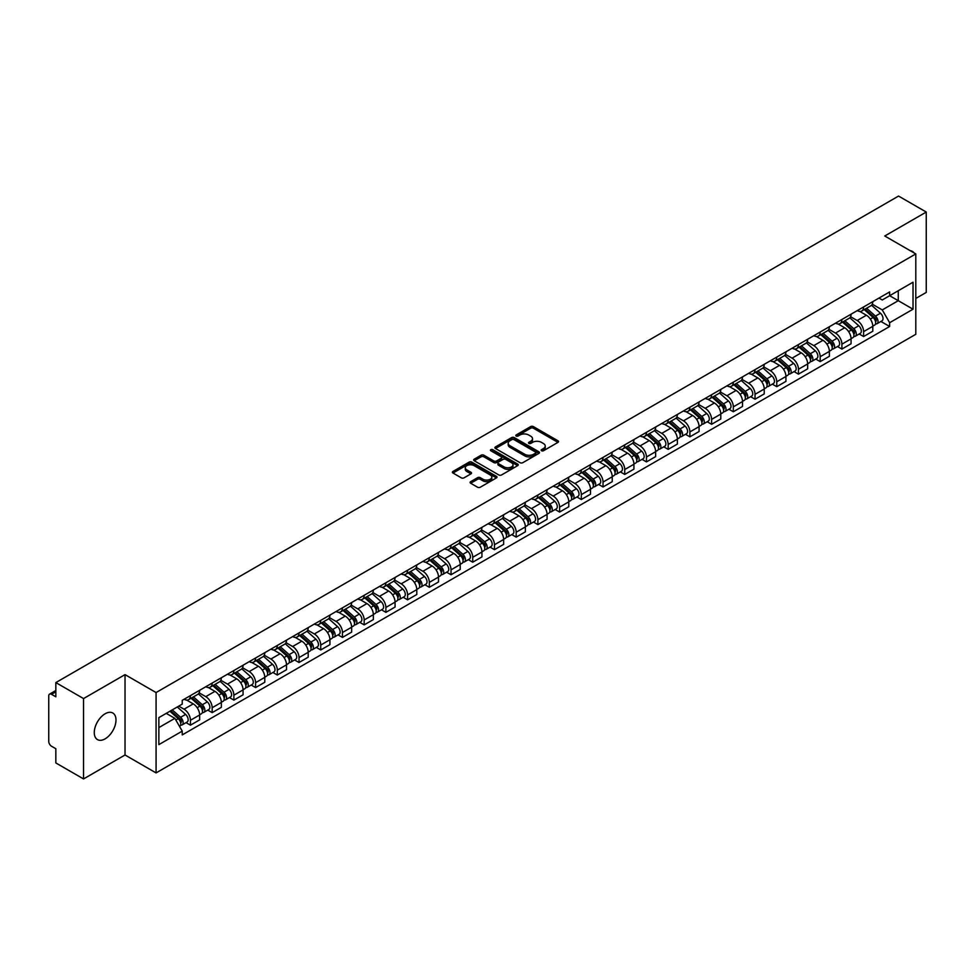 <?xml version="1.0" encoding="UTF-8"?>
<svg xmlns="http://www.w3.org/2000/svg" width="975" height="975" viewBox="0 0 975 975"><rect width="100%" height="100%" fill="white"/><g stroke="black" fill="none" stroke-linecap="round" stroke-linejoin="round"><path stroke-width="1.46" d="M541.552 450.755A1.353 0.78 0 0 0 543.465 450.755L557.98 442.37A1.938 1.121 0 0 0 558.541 441.59A1.938 1.121 0 0 0 557.98 440.798L533.386 426.599A1.938 1.121 0 0 0 530.656 426.599L516.128 434.984A1.353 0.78 0 0 0 518.042 436.081L519.931 434.996A6.179 3.571 0 0 1 528.669 434.996L530.717 436.178A6.179 3.571 0 0 1 532.533 438.701A6.179 3.571 0 0 1 530.717 441.236L528.84 442.321A1.353 0.78 0 0 0 530.753 443.418L532.63 442.333A6.179 3.571 0 0 1 541.381 442.333L543.428 443.515A6.179 3.571 0 0 1 545.232 446.038A6.179 3.571 0 0 1 543.428 448.561L541.552 449.646A1.353 0.78 0 0 0 541.552 450.755L541.552 449.646M105.129 738.843A15.356 8.86 120 0 0 115.16 725.315A15.356 8.86 120 0 0 112.808 713.005A15.356 8.86 120 0 0 105.129 713.773A15.356 8.86 120 0 0 95.099 727.301A15.356 8.86 120 0 0 97.451 739.598A15.356 8.86 120 0 0 105.129 738.843M913.989 252.866A15.356 8.86 120 0 0 912.356 251.392A15.356 8.86 120 0 0 910.26 250.709M470.669 481.662A1.938 1.121 0 0 0 470.108 482.442A1.938 1.121 0 0 0 470.669 483.234L477.567 487.22A1.938 1.121 0 0 0 480.297 487.22L496.421 477.908A1.938 1.121 0 0 0 496.994 477.128A1.938 1.121 0 0 0 496.421 476.336L471.827 462.138A1.938 1.121 0 0 0 469.097 462.138L452.973 471.449A1.938 1.121 0 0 0 452.412 472.229A1.938 1.121 0 0 0 452.973 473.021L461.309 477.835A1.938 1.121 0 0 0 464.039 477.835L470.949 473.85A1.938 1.121 0 0 0 471.51 473.058A1.938 1.121 0 0 0 470.949 472.266L466.806 469.889A5.168 2.986 0 0 1 465.294 467.781A5.168 2.986 0 0 1 468.487 465.014A5.168 2.986 0 0 1 474.118 465.66L490.315 475.008A5.168 2.986 0 0 1 491.827 477.128A5.168 2.986 0 0 1 488.633 479.883A5.168 2.986 0 0 1 483.003 479.237L480.297 477.677A1.938 1.121 0 0 0 477.567 477.677L470.669 481.662L470.669 483.234L477.567 479.286L477.567 477.677M156.073 692.555L125.032 674.627L83.545 698.575L55.843 682.585L898.548 196.06L926.25 212.05L884.764 235.999L915.805 253.914L156.073 692.555L156.073 772.919L915.805 334.291L915.805 253.914M520.065 462.686A1.938 1.121 0 0 0 522.795 462.686L538.919 453.375A1.938 1.121 0 0 0 539.48 452.595A1.938 1.121 0 0 0 538.919 451.803L514.325 437.604A1.938 1.121 0 0 0 511.595 437.604L495.471 446.916A1.938 1.121 0 0 0 494.898 447.696A1.938 1.121 0 0 0 495.471 448.488L520.065 462.686M491.29 451.047A1.353 0.78 0 0 1 492.668 451.242L492.668 449.633L517.676 464.063A1.938 1.121 0 0 1 518.237 464.856A1.938 1.121 0 0 1 517.676 465.648L501.552 474.959A1.938 1.121 0 0 1 498.822 474.959L474.228 460.748L474.228 459.176A1.938 1.121 0 0 0 473.655 459.968A1.938 1.121 0 0 0 474.228 460.748M474.228 459.176L481.126 455.191A1.938 1.121 0 0 1 483.856 455.191L493.825 460.956A1.938 1.121 0 0 0 496.567 460.956L501.138 458.311A1.938 1.121 0 0 0 501.711 457.519A1.938 1.121 0 0 0 501.138 456.727L490.754 450.73A1.353 0.78 0 0 1 492.668 449.633M83.545 698.575L83.545 778.94L55.843 762.95L55.843 748.727L51.529 746.241A3.937 2.279 -120 0 1 48.75 741.414L48.75 695.931A3.937 2.279 -120 0 1 49.567 694.127L55.843 690.495M915.805 298.447L926.25 292.415L926.25 212.05M83.545 778.94L125.032 754.991L156.073 772.919M55.843 682.585L55.843 696.808L51.529 694.322A3.937 2.279 -120 0 0 49.567 694.127M863.606 306.954A9.055 5.228 60 0 1 861.742 311.025L870.919 305.723A9.055 5.228 -120 0 0 872.796 301.653M850.578 316.717L857.208 320.543A9.055 5.228 60 0 1 863.606 331.634L872.796 326.332A9.055 5.228 -120 0 0 866.397 315.242L859.816 311.439M872.796 326.332L872.796 331.232L863.606 336.533L859.207 333.986M861.742 311.025A9.055 5.228 60 0 1 857.281 310.611M863.606 331.634L863.606 336.533M841.9 319.495A9.055 5.228 60 0 1 840.023 323.566L849.213 318.252A9.055 5.228 -120 0 0 851.078 314.194M837.488 346.527L841.9 349.074L851.078 343.773L851.078 338.861A9.055 5.228 -120 0 0 844.679 327.771L838.11 323.98M840.023 323.566A9.055 5.228 60 0 1 835.563 323.152M828.86 329.245L835.49 333.084A9.055 5.228 60 0 1 841.9 344.175L841.9 349.074M820.182 332.036A9.055 5.228 60 0 1 818.305 336.095L827.495 330.793A9.055 5.228 -120 0 0 829.372 326.735M815.783 359.068L820.182 361.603L829.372 356.302L829.372 351.402A9.055 5.228 -120 0 0 822.961 340.312L816.392 336.521M818.305 336.095A9.055 5.228 60 0 1 813.845 335.692M807.142 341.786L813.784 345.613A9.055 5.228 60 0 1 820.182 356.704L820.182 361.603M798.464 344.565A9.055 5.228 60 0 1 796.587 348.636L805.777 343.334A9.055 5.228 -120 0 0 807.653 339.263M794.064 371.597L798.464 374.144L807.653 368.842L807.653 363.943A9.055 5.228 -120 0 0 801.255 352.852L794.674 349.05M796.587 348.636A9.055 5.228 60 0 1 792.139 348.221M785.423 354.327L792.066 358.154A9.055 5.228 60 0 1 798.464 369.245L798.464 374.144M776.746 357.106A9.055 5.228 60 0 1 774.881 361.177L784.058 355.863A9.055 5.228 -120 0 0 785.935 351.804M772.346 384.138L776.758 386.685L785.935 381.383L785.935 376.472A9.055 5.228 -120 0 0 779.537 365.381L772.956 361.591M774.881 361.177A9.055 5.228 60 0 1 770.421 360.762M763.717 366.856L770.348 370.695A9.055 5.228 60 0 1 776.758 381.786L776.758 386.685M755.04 369.647A9.055 5.228 60 0 1 753.163 373.705L762.352 368.404A9.055 5.228 -120 0 0 764.229 364.345M750.628 396.679L755.04 399.214L764.229 393.912L764.229 389.013A9.055 5.228 -120 0 0 757.819 377.922L751.25 374.132M753.163 373.705A9.055 5.228 60 0 1 748.703 373.303M741.999 379.397L748.629 383.224A9.055 5.228 60 0 1 755.04 394.314L755.04 399.214M733.322 382.188A9.055 5.228 60 0 1 731.445 386.246L740.634 380.945A9.055 5.228 -120 0 0 742.511 376.874M728.922 409.207L733.322 411.755L742.511 406.453L742.511 401.554A9.055 5.228 -120 0 0 736.101 390.463L729.532 386.661M731.445 386.246A9.055 5.228 60 0 1 726.984 385.844M720.281 391.938L726.923 395.765A9.055 5.228 60 0 1 733.322 406.855L733.322 411.755M711.604 394.717A9.055 5.228 60 0 1 709.727 398.787L718.916 393.486A9.055 5.228 -120 0 0 720.793 389.415M707.204 421.748L711.604 424.296L720.793 418.994L720.793 414.082A9.055 5.228 -120 0 0 714.395 402.992L707.813 399.202M709.727 398.787A9.055 5.228 60 0 1 705.278 398.373M698.575 404.467L705.205 408.306A9.055 5.228 60 0 1 711.604 419.396L711.604 424.296M689.898 407.258A9.055 5.228 60 0 1 688.021 411.316L697.21 406.014A9.055 5.228 -120 0 0 699.075 401.956M685.486 434.289L689.898 436.824L699.075 431.523L699.075 426.623A9.055 5.228 -120 0 0 692.677 415.533L686.095 411.742M688.021 411.316A9.055 5.228 60 0 1 683.56 410.914M676.857 417.008L683.487 420.834A9.055 5.228 60 0 1 689.898 431.925L689.898 436.824M668.18 419.798A9.055 5.228 60 0 1 666.303 423.857L675.492 418.555A9.055 5.228 -120 0 0 677.369 414.485M663.768 446.818L668.18 449.365L677.369 444.064L677.369 439.164A9.055 5.228 -120 0 0 670.958 428.074L664.389 424.271M666.303 423.857A9.055 5.228 60 0 1 661.842 423.455M655.139 429.548L661.769 433.375A9.055 5.228 60 0 1 668.18 444.466L668.18 449.365M646.462 432.327A9.055 5.228 60 0 1 644.585 436.398L653.774 431.096A9.055 5.228 -120 0 0 655.651 427.026M642.062 459.359L646.462 461.906L655.651 456.605L655.651 451.693A9.055 5.228 -120 0 0 649.253 440.602L642.671 436.812M644.585 436.398A9.055 5.228 60 0 1 640.124 435.983M633.421 442.077L640.063 445.916A9.055 5.228 60 0 1 646.462 457.007L646.462 461.906M624.743 444.868A9.055 5.228 60 0 1 622.879 448.927L632.056 443.625A9.055 5.228 -120 0 0 633.933 439.567M620.344 471.9L624.743 474.435L633.933 469.133L633.933 464.234A9.055 5.228 -120 0 0 627.534 453.143L620.953 449.353M622.879 448.927A9.055 5.228 60 0 1 618.418 448.524M611.715 454.618L618.345 458.445A9.055 5.228 60 0 1 624.743 469.536L624.743 474.435M603.038 457.409A9.055 5.228 60 0 1 601.161 461.467L610.35 456.166A9.055 5.228 -120 0 0 612.215 452.095M598.626 484.429L603.038 486.976L612.227 481.674L612.227 476.775A9.055 5.228 -120 0 0 605.816 465.684L599.247 461.882M601.161 461.467A9.055 5.228 60 0 1 596.7 461.065M589.997 467.159L596.627 470.986A9.055 5.228 60 0 1 603.038 482.077L603.038 486.976M581.319 469.938A9.055 5.228 60 0 1 579.442 474.008L588.632 468.707A9.055 5.228 -120 0 0 590.509 464.636M576.92 496.97L581.319 499.517L590.509 494.215L590.509 489.304A9.055 5.228 -120 0 0 584.098 478.213L577.529 474.423M579.442 474.008A9.055 5.228 60 0 1 574.982 473.594M568.279 479.688L574.921 483.527A9.055 5.228 60 0 1 581.319 494.617L581.319 499.517M559.601 482.479A9.055 5.228 60 0 1 557.724 486.537L566.914 481.236A9.055 5.228 -120 0 0 568.791 477.177M555.202 509.511L559.601 512.046L568.791 506.744L568.791 501.845A9.055 5.228 -120 0 0 562.392 490.754L555.811 486.964M557.724 486.537A9.055 5.228 60 0 1 553.276 486.135M546.561 492.229L553.203 496.056A9.055 5.228 60 0 1 559.601 507.146L559.601 512.046M537.883 495.02A9.055 5.228 60 0 1 536.018 499.078L545.196 493.777A9.055 5.228 -120 0 0 547.072 489.706M533.483 522.052L537.895 524.587L547.072 519.285L547.072 514.386A9.055 5.228 -120 0 0 540.674 503.295L534.093 499.492M536.018 499.078A9.055 5.228 60 0 1 531.558 498.676M524.855 504.77L531.485 508.597A9.055 5.228 60 0 1 537.895 519.687L537.895 524.587M516.177 507.548A9.055 5.228 60 0 1 514.3 511.619L523.49 506.317A9.055 5.228 -120 0 0 525.367 502.247M511.765 534.58L516.177 537.128L525.367 531.826L525.367 526.914A9.055 5.228 -120 0 0 518.956 515.824L512.387 512.033M514.3 511.619A9.055 5.228 60 0 1 509.84 511.205M503.137 517.298L509.767 521.138A9.055 5.228 60 0 1 516.177 532.228L516.177 537.128M494.459 520.089A9.055 5.228 60 0 1 492.582 524.148L501.772 518.846A9.055 5.228 -120 0 0 503.648 514.788M490.059 547.121L494.459 549.668L503.648 544.355L503.648 539.455A9.055 5.228 -120 0 0 497.238 528.365L490.669 524.574M492.582 524.148A9.055 5.228 60 0 1 488.122 523.746M481.418 529.839L488.061 533.666A9.055 5.228 60 0 1 494.459 544.757L494.459 549.668M472.741 532.63A9.055 5.228 60 0 1 470.864 536.689L480.053 531.387A9.055 5.228 -120 0 0 481.93 527.317M468.341 559.662L472.741 562.197L481.93 556.896L481.93 551.996A9.055 5.228 -120 0 0 475.532 540.906L468.951 537.103M470.864 536.689A9.055 5.228 60 0 1 466.416 536.287M459.712 542.38L466.342 546.207A9.055 5.228 60 0 1 472.741 557.298L472.741 562.197M451.035 545.159A9.055 5.228 60 0 1 449.158 549.23L458.347 543.928A9.055 5.228 -120 0 0 460.212 539.857M446.623 572.191L451.035 574.738L460.212 569.437L460.212 564.525A9.055 5.228 -120 0 0 453.814 553.434L447.232 549.644M449.158 549.23A9.055 5.228 60 0 1 444.697 548.815M437.994 554.909L444.624 558.748A9.055 5.228 60 0 1 451.035 569.839L451.035 574.738M429.317 557.7A9.055 5.228 60 0 1 427.44 561.758L436.629 556.457A9.055 5.228 -120 0 0 438.506 552.398M424.905 584.732L429.317 587.279L438.506 581.965L438.506 577.066A9.055 5.228 -120 0 0 432.096 565.975L425.527 562.185M427.44 561.758A9.055 5.228 60 0 1 422.979 561.356M416.276 567.45L422.918 571.277A9.055 5.228 60 0 1 429.317 582.367L429.317 587.279M407.599 570.241A9.055 5.228 60 0 1 405.722 574.299L414.911 568.998A9.055 5.228 -120 0 0 416.788 564.927M403.199 597.273L407.599 599.808L416.788 594.506L416.788 589.607A9.055 5.228 -120 0 0 410.39 578.516L403.808 574.714M405.722 574.299A9.055 5.228 60 0 1 401.273 573.897M394.558 579.991L401.2 583.818A9.055 5.228 60 0 1 407.599 594.908L407.599 599.808M385.881 582.77A9.055 5.228 60 0 1 384.016 586.84L393.193 581.539A9.055 5.228 -120 0 0 395.07 577.468M381.481 609.802L385.881 612.349L395.07 607.047L395.07 602.136A9.055 5.228 -120 0 0 388.672 591.045L382.09 587.255M384.016 586.84A9.055 5.228 60 0 1 379.555 586.426M372.852 592.52L379.482 596.359A9.055 5.228 60 0 1 385.881 607.449L385.881 612.349M364.175 595.311A9.055 5.228 60 0 1 362.298 599.369L371.487 594.067A9.055 5.228 -120 0 0 373.352 590.009M359.763 622.342L364.175 624.89L373.364 619.576L373.364 614.677A9.055 5.228 -120 0 0 366.953 603.586L360.384 599.796M362.298 599.369A9.055 5.228 60 0 1 357.837 598.967M351.134 605.061L357.764 608.888A9.055 5.228 60 0 1 364.175 619.978L364.175 624.89M342.457 607.852A9.055 5.228 60 0 1 340.58 611.91L349.769 606.608A9.055 5.228 -120 0 0 351.646 602.538M338.057 634.883L342.457 637.418L351.646 632.117L351.646 627.217A9.055 5.228 -120 0 0 345.235 616.127L338.666 612.324M340.58 611.91A9.055 5.228 60 0 1 336.119 611.508M329.416 617.602L336.058 621.428A9.055 5.228 60 0 1 342.457 632.519L342.457 637.418M320.738 620.38A9.055 5.228 60 0 1 318.862 624.451L328.051 619.149A9.055 5.228 -120 0 0 329.928 615.079M316.339 647.412L320.738 649.959L329.928 644.658L329.928 639.746A9.055 5.228 -120 0 0 323.529 628.656L316.948 624.865M318.862 624.451A9.055 5.228 60 0 1 314.413 624.037M307.698 630.13L314.34 633.969A9.055 5.228 60 0 1 320.738 645.06L320.738 649.959M299.033 632.921A9.055 5.228 60 0 1 297.156 636.98L306.333 631.678A9.055 5.228 -120 0 0 308.21 627.62M294.621 659.953L299.033 662.5L308.21 657.187L308.21 652.287A9.055 5.228 -120 0 0 301.811 641.197L295.23 637.406M297.156 636.98A9.055 5.228 60 0 1 292.695 636.578M285.992 642.671L292.622 646.498A9.055 5.228 60 0 1 299.033 657.589L299.033 662.5M277.314 645.462A9.055 5.228 60 0 1 275.438 649.521L284.627 644.219A9.055 5.228 -120 0 0 286.504 640.148M272.902 672.494L277.314 675.029L286.504 669.727L286.504 664.828A9.055 5.228 -120 0 0 280.093 653.737L273.524 649.935M275.438 649.521A9.055 5.228 60 0 1 270.977 649.118M264.274 655.212L270.904 659.039A9.055 5.228 60 0 1 277.314 670.13L277.314 675.029M255.596 657.991A9.055 5.228 60 0 1 253.719 662.062L262.909 656.76A9.055 5.228 -120 0 0 264.786 652.689M251.197 685.023L255.596 687.57L264.786 682.268L264.786 677.357A9.055 5.228 -120 0 0 258.387 666.266L251.806 662.476M253.719 662.062A9.055 5.228 60 0 1 249.259 661.647M242.556 667.741L249.198 671.58A9.055 5.228 60 0 1 255.596 682.671L255.596 687.57M233.878 670.532A9.055 5.228 60 0 1 232.001 674.59L241.191 669.289A9.055 5.228 -120 0 0 243.067 665.23M229.478 697.564L233.878 700.111L243.067 694.797L243.067 689.898A9.055 5.228 -120 0 0 236.669 678.807L230.088 675.017M232.001 674.59A9.055 5.228 60 0 1 227.553 674.188M220.85 680.282L227.48 684.109A9.055 5.228 60 0 1 233.878 695.199L233.878 700.111M212.172 683.073A9.055 5.228 60 0 1 210.295 687.131L219.485 681.83A9.055 5.228 -120 0 0 221.349 677.759M207.76 710.105L212.172 712.64L221.349 707.338L221.349 702.439A9.055 5.228 -120 0 0 214.951 691.348L208.382 687.546M210.295 687.131A9.055 5.228 60 0 1 205.835 686.729M199.132 692.823L205.762 696.65A9.055 5.228 60 0 1 212.172 707.74L212.172 712.64M190.454 695.602A9.055 5.228 60 0 1 188.577 699.672L197.767 694.371A9.055 5.228 -120 0 0 199.643 690.3M186.042 722.633L190.454 725.181L199.643 719.879L199.643 714.967A9.055 5.228 -120 0 0 193.233 703.877L186.664 700.087M188.577 699.672A9.055 5.228 60 0 1 184.117 699.258M178.754 706.132L184.056 709.191A9.055 5.228 60 0 1 190.454 720.281L190.454 725.181M878.987 298.082L882.265 299.971L913.027 282.214L898.267 290.721L898.267 300.69L882.265 309.928L872.284 304.176M158.852 727.594L174.866 718.343L182.24 731.128L158.852 744.632L158.852 717.624L182.24 704.121L182.24 700.342L889.639 291.927L889.639 295.705L913.027 309.209L889.639 322.713L882.265 309.928M913.027 282.214L913.027 309.209M182.24 731.128L182.24 734.906L889.639 326.491L889.639 322.713M125.032 674.627L125.032 754.991M174.866 718.343L166.238 713.371M880.925 321.457L889.639 326.491M542.088 450.95L543.428 450.17A6.179 3.571 0 0 0 545.232 447.647L545.232 446.038M532.533 438.701L532.533 440.31A6.179 3.571 0 0 1 530.717 442.833L529.376 443.613M557.956 442.394L533.386 428.208A1.938 1.121 0 0 0 530.656 428.208L516.677 436.276M538.895 453.399L514.325 439.213A1.938 1.121 0 0 0 511.595 439.213L495.495 448.5L495.471 446.916M535.507 453.143A1.353 0.78 0 0 0 535.507 452.034L513.91 439.579A1.353 0.78 0 0 0 511.997 439.579L510.023 440.712A6.179 3.571 0 0 0 508.207 443.247A6.179 3.571 0 0 0 510.023 445.77L524.782 454.289A6.179 3.571 0 0 0 533.52 454.289L535.507 453.143L535.507 454.752A1.353 0.78 0 0 0 535.897 454.192L535.897 452.595M508.207 443.247L508.207 444.844A6.179 3.571 0 0 0 510.023 447.379L510.023 445.77M535.507 454.752L533.52 455.898A6.179 3.571 0 0 1 524.782 455.898L510.023 447.379M474.252 460.773L481.126 456.8L481.126 455.191M501.711 457.519L501.711 459.128A1.938 1.121 0 0 1 501.138 459.92L496.567 462.564A1.938 1.121 0 0 1 493.825 462.564L483.856 456.8A1.938 1.121 0 0 0 481.126 456.8M492.668 451.242L517.64 465.66M504.185 466.928A5.168 2.986 0 0 0 509.815 467.573A5.168 2.986 0 0 0 513.008 464.819A5.168 2.986 0 0 0 511.485 462.711L505.781 459.408A1.938 1.121 0 0 0 503.051 459.408L498.469 462.053A1.938 1.121 0 0 0 497.908 462.845A1.938 1.121 0 0 0 498.469 463.637L504.185 466.928L504.185 468.536A5.168 2.986 0 0 0 509.815 469.182A5.168 2.986 0 0 0 513.008 466.428L513.008 464.819M497.908 462.845L497.908 464.453A1.938 1.121 0 0 0 498.469 465.246L498.469 463.637M504.185 468.536L498.469 465.246M491.827 477.128L491.827 478.725A5.168 2.986 0 0 1 488.633 481.492A5.168 2.986 0 0 1 483.003 480.846L480.297 479.286A1.938 1.121 0 0 0 477.567 479.286M465.294 467.781L465.294 469.377A5.168 2.986 0 0 0 466.806 471.498L466.806 469.889M470.949 472.266L470.949 473.85L466.806 471.498M496.421 476.336L496.421 477.908L471.827 463.747A1.938 1.121 0 0 0 469.097 463.747L452.997 473.033M864.24 309.575L873.088 317.472A4.924 2.84 60 0 1 874.636 325.089L872.796 326.15M864.472 309.794L868.64 312.195M865.13 309.063L874.977 317.85A2.364 1.365 60 0 1 875.721 321.506A2.364 1.365 60 0 1 875.501 321.592M866.604 308.21L875.453 316.107A4.924 2.84 60 0 1 877 323.724A4.924 2.84 60 0 1 875.513 323.883M871.54 305.248L880.462 313.219A4.924 2.84 60 0 1 882.009 320.824L877 323.724M842.522 322.116L851.37 330.013A4.924 2.84 60 0 1 852.918 337.618L851.078 338.678M842.753 322.323L846.922 324.736M843.412 321.604L853.259 330.391A2.364 1.365 60 0 1 854.003 334.035A2.364 1.365 60 0 1 853.783 334.12M844.886 320.751L853.734 328.648A4.924 2.84 60 0 1 855.282 336.253A4.924 2.84 60 0 1 853.795 336.412M849.822 317.789L858.756 325.747A4.924 2.84 60 0 1 860.291 333.365L855.282 336.253M820.804 334.657L829.664 342.554A4.924 2.84 60 0 1 831.2 350.159L829.372 351.219M821.047 334.864L825.203 337.265M821.706 334.133L831.553 342.92A2.364 1.365 60 0 1 832.284 346.576A2.364 1.365 60 0 1 832.077 346.661M823.18 333.292L832.028 341.189A4.924 2.84 60 0 1 833.564 348.794A4.924 2.84 60 0 1 832.077 348.952M828.104 330.33L837.037 338.288A4.924 2.84 60 0 1 838.585 345.906L833.564 348.794M799.098 347.185L807.946 355.083A4.924 2.84 60 0 1 809.494 362.7L807.653 363.76M799.329 347.405L803.497 349.806M799.987 346.673L809.835 355.461A2.364 1.365 60 0 1 810.578 359.117A2.364 1.365 60 0 1 810.359 359.202M801.462 345.82L810.31 353.718A4.924 2.84 60 0 1 811.858 361.335A4.924 2.84 60 0 1 810.371 361.493M806.398 342.859L815.319 350.829A4.924 2.84 60 0 1 816.867 358.434L811.858 361.335M777.38 359.726L786.228 367.624A4.924 2.84 60 0 1 787.776 375.229L785.935 376.289M777.611 359.933L781.779 362.347M778.269 359.214L788.117 368.002A2.364 1.365 60 0 1 788.86 371.646A2.364 1.365 60 0 1 788.641 371.731M779.744 358.361L788.592 366.259A4.924 2.84 60 0 1 790.14 373.864A4.924 2.84 60 0 1 788.653 374.022M784.68 355.4L793.601 363.358A4.924 2.84 60 0 1 795.149 370.975L790.14 373.864M755.662 372.267L764.51 380.165A4.924 2.84 60 0 1 766.057 387.77L764.217 388.83M755.905 372.474L760.061 374.875M756.563 371.743L766.399 380.53A2.364 1.365 60 0 1 767.142 384.187A2.364 1.365 60 0 1 766.935 384.272M758.026 370.902L766.874 378.8A4.924 2.84 60 0 1 768.422 386.405A4.924 2.84 60 0 1 766.935 386.563M762.962 367.941L771.895 375.899A4.924 2.84 60 0 1 773.431 383.516L768.422 386.405M733.956 384.796L742.804 392.693A4.924 2.84 60 0 1 744.339 400.311L742.511 401.371M734.187 385.015L738.355 387.416M734.845 384.284L744.693 393.071A2.364 1.365 60 0 1 745.436 396.727A2.364 1.365 60 0 1 745.217 396.813M736.32 383.431L745.168 391.328A4.924 2.84 60 0 1 746.716 398.946A4.924 2.84 60 0 1 745.229 399.104M741.256 380.469L750.177 388.44A4.924 2.84 60 0 1 751.725 396.045L746.716 398.946M712.237 397.337L721.086 405.234A4.924 2.84 60 0 1 722.633 412.839L720.793 413.9M712.469 397.544L716.637 399.957M713.127 396.825L722.975 405.612A2.364 1.365 60 0 1 723.718 409.256A2.364 1.365 60 0 1 723.499 409.342M714.602 395.972L723.45 403.869A4.924 2.84 60 0 1 724.998 411.474A4.924 2.84 60 0 1 723.511 411.633M719.538 393.01L728.459 400.969A4.924 2.84 60 0 1 730.007 408.586L724.998 411.474M690.519 409.878L699.368 417.775A4.924 2.84 60 0 1 700.915 425.38L699.075 426.441M690.751 410.085L694.919 412.486M691.409 409.366L701.257 418.141A2.364 1.365 60 0 1 702 421.797A2.364 1.365 60 0 1 701.781 421.883M692.884 408.513L701.732 416.41A4.924 2.84 60 0 1 703.28 424.015A4.924 2.84 60 0 1 701.793 424.174M697.82 405.551L706.741 413.51A4.924 2.84 60 0 1 708.289 421.127L703.28 424.015M668.801 422.407L677.649 430.304A4.924 2.84 60 0 1 679.197 437.921L677.369 438.982M669.045 422.626L673.201 425.027M669.703 421.895L679.551 430.682A2.364 1.365 60 0 1 680.282 434.338A2.364 1.365 60 0 1 680.075 434.423M671.178 421.042L680.026 428.939A4.924 2.84 60 0 1 681.562 436.556A4.924 2.84 60 0 1 680.075 436.715M676.102 418.08L685.035 426.051A4.924 2.84 60 0 1 686.583 433.656L681.562 436.556M647.095 434.947L655.943 442.845A4.924 2.84 60 0 1 657.479 450.45L655.651 451.51M647.327 435.155L651.495 437.568M647.985 434.436L657.832 443.223A2.364 1.365 60 0 1 658.576 446.867A2.364 1.365 60 0 1 658.357 446.952M649.46 433.582L658.308 441.48A4.924 2.84 60 0 1 659.856 449.085A4.924 2.84 60 0 1 658.369 449.243M654.396 430.621L663.317 438.579A4.924 2.84 60 0 1 664.865 446.197L659.856 449.085M625.377 447.488L634.225 455.386A4.924 2.84 60 0 1 635.773 462.991L633.933 464.051M625.609 447.696L629.777 450.097M626.267 446.977L636.114 455.752A2.364 1.365 60 0 1 636.858 459.408A2.364 1.365 60 0 1 636.638 459.493M627.742 446.123L636.59 454.021A4.924 2.84 60 0 1 638.138 461.626A4.924 2.84 60 0 1 636.651 461.784M632.678 443.162L641.599 451.12A4.924 2.84 60 0 1 643.147 458.737L638.138 461.626M603.659 460.017L612.507 467.915A4.924 2.84 60 0 1 614.055 475.532L612.215 476.592M603.891 460.237L608.059 462.638M604.549 459.505L614.396 468.293A2.364 1.365 60 0 1 615.14 471.949A2.364 1.365 60 0 1 614.933 472.034M606.023 458.652L614.872 466.55A4.924 2.84 60 0 1 616.419 474.167A4.924 2.84 60 0 1 614.933 474.325M610.959 455.691L619.893 463.661A4.924 2.84 60 0 1 621.428 471.266L616.419 474.167M581.941 472.558L590.801 480.456A4.924 2.84 60 0 1 592.337 488.061L590.509 489.121M582.185 472.765L586.341 475.178M582.843 472.046L592.69 480.833A2.364 1.365 60 0 1 593.422 484.477A2.364 1.365 60 0 1 593.214 484.563M584.317 471.193L593.166 479.091A4.924 2.84 60 0 1 594.701 486.696A4.924 2.84 60 0 1 593.214 486.854M589.241 468.232L598.175 476.202A4.924 2.84 60 0 1 599.722 483.807L594.701 486.696M560.235 485.099L569.083 492.997A4.924 2.84 60 0 1 570.631 500.602L568.791 501.662M560.467 485.306L564.635 487.707M561.125 484.587L570.972 493.362A2.364 1.365 60 0 1 571.716 497.018A2.364 1.365 60 0 1 571.496 497.104M562.599 483.734L571.447 491.632A4.924 2.84 60 0 1 572.995 499.237A4.924 2.84 60 0 1 571.508 499.395M567.535 480.773L576.457 488.731A4.924 2.84 60 0 1 578.004 496.348L572.995 499.237M538.517 497.628L547.365 505.525A4.924 2.84 60 0 1 548.913 513.143L547.072 514.203M538.748 497.847L542.917 500.248M539.407 497.116L549.254 505.903A2.364 1.365 60 0 1 549.997 509.559A2.364 1.365 60 0 1 549.778 509.645M540.881 496.263L549.729 504.16A4.924 2.84 60 0 1 551.277 511.778A4.924 2.84 60 0 1 549.79 511.936M545.817 493.301L554.738 501.272A4.924 2.84 60 0 1 556.286 508.877L551.277 511.778M516.799 510.169L525.647 518.066A4.924 2.84 60 0 1 527.195 525.671L525.354 526.732M517.043 510.376L521.198 512.789M517.701 509.657L527.536 518.444A2.364 1.365 60 0 1 528.279 522.088A2.364 1.365 60 0 1 528.072 522.173M519.163 508.804L528.023 516.701A4.924 2.84 60 0 1 529.559 524.306A4.924 2.84 60 0 1 528.072 524.465M524.099 505.842L533.033 513.813A4.924 2.84 60 0 1 534.568 521.418L529.559 524.306M495.093 522.71L503.941 530.607A4.924 2.84 60 0 1 505.477 538.212L503.648 539.273M495.324 522.917L499.492 525.318M495.982 522.198L505.83 530.973A2.364 1.365 60 0 1 506.573 534.629A2.364 1.365 60 0 1 506.354 534.714M497.457 521.345L506.305 529.242A4.924 2.84 60 0 1 507.853 536.847A4.924 2.84 60 0 1 506.366 537.006M502.393 518.383L511.314 526.342A4.924 2.84 60 0 1 512.862 533.959L507.853 536.847M473.375 535.238L482.223 543.136A4.924 2.84 60 0 1 483.771 550.753L481.93 551.813M473.606 535.458L477.774 537.859M474.264 534.727L484.112 543.514A2.364 1.365 60 0 1 484.855 547.17A2.364 1.365 60 0 1 484.636 547.255M475.739 533.873L484.587 541.771A4.924 2.84 60 0 1 486.135 549.388A4.924 2.84 60 0 1 484.648 549.547M480.675 530.912L489.596 538.883A4.924 2.84 60 0 1 491.144 546.487L486.135 549.388M451.657 547.779L460.505 555.677A4.924 2.84 60 0 1 462.053 563.282L460.212 564.342M451.888 547.987L456.056 550.4M452.546 547.268L462.394 556.055A2.364 1.365 60 0 1 463.137 559.699A2.364 1.365 60 0 1 462.918 559.784M454.021 546.414L462.869 554.312A4.924 2.84 60 0 1 464.417 561.917A4.924 2.84 60 0 1 462.93 562.075M458.957 543.453L467.878 551.423A4.924 2.84 60 0 1 469.426 559.028L464.417 561.917M429.938 560.32L438.787 568.218A4.924 2.84 60 0 1 440.334 575.823L438.506 576.883M430.182 560.528L434.338 562.928M430.84 559.808L440.688 568.583A2.364 1.365 60 0 1 441.419 572.24A2.364 1.365 60 0 1 441.212 572.325M432.315 558.955L441.163 566.853A4.924 2.84 60 0 1 442.699 574.458A4.924 2.84 60 0 1 441.212 574.616M437.239 555.994L446.172 563.952A4.924 2.84 60 0 1 447.72 571.569L442.699 574.458M408.232 572.849L417.081 580.747A4.924 2.84 60 0 1 418.616 588.364L416.788 589.424M408.464 573.068L412.632 575.469M409.122 572.337L418.97 581.124A2.364 1.365 60 0 1 419.713 584.781A2.364 1.365 60 0 1 419.494 584.866M410.597 571.484L419.445 579.382A4.924 2.84 60 0 1 420.993 586.999A4.924 2.84 60 0 1 419.506 587.157M415.533 568.523L424.454 576.493A4.924 2.84 60 0 1 426.002 584.098L420.993 586.999M386.514 585.39L395.362 593.288A4.924 2.84 60 0 1 396.91 600.893L395.07 601.953M386.746 585.597L390.914 588.01M387.404 584.878L397.252 593.665A2.364 1.365 60 0 1 397.995 597.309A2.364 1.365 60 0 1 397.776 597.395M388.879 584.025L397.727 591.923A4.924 2.84 60 0 1 399.275 599.528A4.924 2.84 60 0 1 397.788 599.686M393.815 581.063L402.736 589.034A4.924 2.84 60 0 1 404.284 596.639L399.275 599.528M364.796 597.931L373.644 605.828A4.924 2.84 60 0 1 375.192 613.433L373.352 614.494M365.028 598.138L369.196 600.539M365.686 597.419L375.533 606.194A2.364 1.365 60 0 1 376.277 609.85A2.364 1.365 60 0 1 376.07 609.936M367.161 596.566L376.009 604.463A4.924 2.84 60 0 1 377.557 612.068A4.924 2.84 60 0 1 376.07 612.227M372.097 593.604L381.03 601.563A4.924 2.84 60 0 1 382.566 609.18L377.557 612.068M343.09 610.472L351.938 618.357A4.924 2.84 60 0 1 353.474 625.974L351.646 627.035M343.322 610.679L347.478 613.08M343.98 609.948L353.827 618.735A2.364 1.365 60 0 1 354.559 622.391A2.364 1.365 60 0 1 354.352 622.477M345.455 609.095L354.303 616.992A4.924 2.84 60 0 1 355.838 624.609A4.924 2.84 60 0 1 354.364 624.768M350.378 606.133L359.312 614.104A4.924 2.84 60 0 1 360.86 621.709L355.838 624.609M321.372 623.001L330.22 630.898A4.924 2.84 60 0 1 331.768 638.503L329.928 639.563M321.604 623.208L325.772 625.621M322.262 622.489L332.109 631.276A2.364 1.365 60 0 1 332.853 634.92A2.364 1.365 60 0 1 332.633 635.017M323.737 621.636L332.585 629.533A4.924 2.84 60 0 1 334.133 637.138A4.924 2.84 60 0 1 332.646 637.297M328.673 618.674L337.594 626.645A4.924 2.84 60 0 1 339.142 634.25L334.133 637.138M299.654 635.542L308.502 643.439A4.924 2.84 60 0 1 310.05 651.044L308.21 652.104M299.886 635.749L304.054 638.15M300.544 635.03L310.391 643.805A2.364 1.365 60 0 1 311.135 647.461A2.364 1.365 60 0 1 310.915 647.546M302.018 634.177L310.867 642.074A4.924 2.84 60 0 1 312.414 649.679A4.924 2.84 60 0 1 310.928 649.838M306.954 631.215L315.876 639.173A4.924 2.84 60 0 1 317.423 646.791L312.414 649.679M277.936 648.082L286.784 655.968A4.924 2.84 60 0 1 288.332 663.585L286.492 664.645M278.18 648.29L282.336 650.691M278.838 647.558L288.673 656.346A2.364 1.365 60 0 1 289.417 660.002A2.364 1.365 60 0 1 289.209 660.087M280.3 646.705L289.161 654.603A4.924 2.84 60 0 1 290.696 662.22A4.924 2.84 60 0 1 289.209 662.378M285.236 643.744L294.17 651.714A4.924 2.84 60 0 1 295.705 659.319L290.696 662.22M256.23 660.611L265.078 668.509A4.924 2.84 60 0 1 266.614 676.114L264.786 677.174M256.462 660.818L260.63 663.232M257.12 660.099L266.967 668.887A2.364 1.365 60 0 1 267.711 672.543A2.364 1.365 60 0 1 267.491 672.628M258.594 659.246L267.442 667.144A4.924 2.84 60 0 1 268.99 674.749A4.924 2.84 60 0 1 267.503 674.907M263.53 656.285L272.452 664.255A4.924 2.84 60 0 1 273.999 671.86L268.99 674.749M234.512 673.152L243.36 681.05A4.924 2.84 60 0 1 244.908 688.655L243.067 689.715M234.743 673.359L238.912 675.76M235.402 672.64L245.249 681.415A2.364 1.365 60 0 1 245.993 685.072A2.364 1.365 60 0 1 245.773 685.157M236.876 671.787L245.724 679.685A4.924 2.84 60 0 1 247.272 687.29A4.924 2.84 60 0 1 245.785 687.448M241.812 668.826L250.733 676.784A4.924 2.84 60 0 1 252.281 684.401L247.272 687.29M212.794 685.693L221.642 693.578A4.924 2.84 60 0 1 223.19 701.196L221.349 702.256M213.025 685.9L217.193 688.301M213.683 685.169L223.531 693.956A2.364 1.365 60 0 1 224.274 697.612A2.364 1.365 60 0 1 224.055 697.698M215.158 684.316L224.006 692.213A4.924 2.84 60 0 1 225.554 699.831A4.924 2.84 60 0 1 224.067 699.989M220.094 681.354L229.027 689.325A4.924 2.84 60 0 1 230.563 696.93L225.554 699.831M191.076 698.222L199.924 706.119A4.924 2.84 60 0 1 201.472 713.724L199.643 714.785M191.319 698.429L195.475 700.842M191.978 697.71L201.825 706.497A2.364 1.365 60 0 1 202.556 710.153A2.364 1.365 60 0 1 202.349 710.239M193.452 696.857L202.3 704.754A4.924 2.84 60 0 1 203.836 712.359A4.924 2.84 60 0 1 202.349 712.518M198.376 693.895L207.309 701.866A4.924 2.84 60 0 1 208.857 709.471L203.836 712.359M169.906 711.238L178.218 718.66A4.924 2.84 60 0 1 179.753 726.265L179.522 726.412M169.991 711.202L173.769 713.371M170.796 710.726L180.107 719.026A2.364 1.365 60 0 1 180.85 722.682A2.364 1.365 60 0 1 180.631 722.767M172.27 709.873L180.582 717.295A4.924 2.84 60 0 1 182.13 724.9A4.924 2.84 60 0 1 180.643 725.059M177.279 706.985L185.591 714.395A4.924 2.84 60 0 1 187.139 722.012L182.13 724.9M212.172 707.74L221.349 702.439M233.878 695.199L243.067 689.898M255.596 682.671L264.786 677.357M277.314 670.13L286.504 664.828M299.033 657.589L308.21 652.287M320.738 645.06L329.928 639.746M342.457 632.519L351.646 627.217M364.175 619.978L373.364 614.677M385.881 607.449L395.07 602.136M407.599 594.908L416.788 589.607M429.317 582.367L438.506 577.066M451.035 569.839L460.212 564.525M472.741 557.298L481.93 551.996M494.459 544.757L503.648 539.455M516.177 532.228L525.367 526.914M537.895 519.687L547.072 514.386M559.601 507.146L568.791 501.845M581.319 494.617L590.509 489.304M603.038 482.077L612.227 476.775M624.743 469.536L633.933 464.234M646.462 457.007L655.651 451.693M668.18 444.466L677.369 439.164M689.898 431.925L699.075 426.623M711.604 419.396L720.793 414.082M733.322 406.855L742.511 401.554M755.04 394.314L764.229 389.013M776.758 381.786L785.935 376.472M798.464 369.245L807.653 363.943M820.182 356.704L829.372 351.402M841.9 344.175L851.078 338.861M190.454 720.281L199.643 714.967M184.056 709.191L193.233 703.877M205.762 696.65L214.951 691.348M227.48 684.109L236.669 678.807M249.198 671.58L258.387 666.266M270.904 659.039L280.093 653.737M292.622 646.498L301.811 641.197M314.34 633.969L323.529 628.656M336.058 621.428L345.235 616.127M357.764 608.888L366.953 603.586M379.482 596.359L388.672 591.045M401.2 583.818L410.39 578.516M422.918 571.277L432.096 565.975M444.624 558.748L453.814 553.434M466.342 546.207L475.532 540.906M488.061 533.666L497.238 528.365M509.767 521.138L518.956 515.824M531.485 508.597L540.674 503.295M553.203 496.056L562.392 490.754M574.921 483.527L584.098 478.213M596.627 470.986L605.816 465.684M618.345 458.445L627.534 453.143M640.063 445.916L649.253 440.602M661.769 433.375L670.958 428.074M683.487 420.834L692.677 415.533M705.205 408.306L714.395 402.992M726.923 395.765L736.101 390.463M748.629 383.224L757.819 377.922M770.348 370.695L779.537 365.381M792.066 358.154L801.255 352.852M813.784 345.613L822.961 340.312M835.49 333.084L844.679 327.771M857.208 320.543L866.397 315.242M55.843 691.823L51.529 694.322M543.428 450.17L543.428 448.561M528.84 443.418L528.84 442.321M530.717 442.833L530.717 441.236M516.128 436.081L516.128 434.984M530.656 428.208L530.656 426.599M533.386 428.208L533.386 426.599M557.98 442.37L557.98 440.798M511.595 439.213L511.595 437.604M514.325 439.213L514.325 437.604M538.919 453.375L538.919 451.803M524.782 455.898L524.782 454.289M533.52 455.898L533.52 454.289M483.856 456.8L483.856 455.191M493.825 462.564L493.825 460.956M496.567 462.564L496.567 460.956M501.138 459.92L501.138 458.311M517.676 465.648L517.676 464.063M480.297 479.286L480.297 477.677M483.003 480.846L483.003 479.237M452.973 473.021L452.973 471.449M469.097 463.747L469.097 462.138M471.827 463.747L471.827 462.138M873.088 317.472L870.334 319.069M876.208 320.422L875.318 320.933M880.462 313.219L875.453 316.107M851.37 330.013L848.616 331.61M854.49 332.962L853.612 333.474M858.756 325.747L853.734 328.648M829.664 342.554L826.898 344.138M832.784 345.491L831.894 346.003M837.037 338.288L832.028 341.189M807.946 355.083L805.179 356.679M811.066 358.032L810.176 358.544M815.319 350.829L810.31 353.718M786.228 367.624L783.473 369.22M789.348 370.573L788.458 371.085M793.601 363.358L788.592 366.259M764.51 380.165L761.755 381.749M767.63 383.102L766.752 383.614M771.895 375.899L766.874 378.8M742.804 392.693L740.037 394.29M745.924 395.643L745.034 396.155M750.177 388.44L745.168 391.328M721.086 405.234L718.319 406.831M724.206 408.184L723.316 408.696M728.459 400.969L723.45 403.869M699.368 417.775L696.613 419.36M702.487 420.712L701.598 421.224M706.741 413.51L701.732 416.41M677.649 430.304L674.895 431.901M680.782 433.253L679.892 433.765M685.035 426.051L680.026 428.939M655.943 442.845L653.177 444.442M659.063 445.794L658.174 446.306M663.317 438.579L658.308 441.48M634.225 455.386L631.471 456.97M637.345 458.323L636.456 458.835M641.599 451.12L636.59 454.021M612.507 467.915L609.753 469.511M615.627 470.864L614.75 471.376M619.893 463.661L614.872 466.55M590.801 480.456L588.035 482.052M593.921 483.405L593.032 483.917M598.175 476.202L593.166 479.091M569.083 492.997L566.317 494.581M572.203 495.934L571.313 496.446M576.457 488.731L571.447 491.632M547.365 505.525L544.611 507.122M550.485 508.475L549.595 508.987M554.738 501.272L549.729 504.16M525.647 518.066L522.893 519.663M528.767 521.016L527.889 521.528M533.033 513.813L528.023 516.701M503.941 530.607L501.174 532.192M507.061 533.544L506.171 534.056M511.314 526.342L506.305 529.242M482.223 543.136L479.468 544.732M485.343 546.085L484.453 546.597M489.596 538.883L484.587 541.771M460.505 555.677L457.75 557.273M463.625 558.626L462.735 559.138M467.878 551.423L462.869 554.312M438.787 568.218L436.032 569.802M441.919 571.155L441.029 571.667M446.172 563.952L441.163 566.853M417.081 580.747L414.314 582.343M420.201 583.696L419.311 584.208M424.454 576.493L419.445 579.382M395.362 593.288L392.608 594.884M398.482 596.237L397.593 596.749M402.736 589.034L397.727 591.923M373.644 605.828L370.89 607.413M376.764 608.766L375.887 609.278M381.03 601.563L376.009 604.463M351.938 618.357L349.172 619.954M355.058 621.307L354.169 621.818M359.312 614.104L354.303 616.992M330.22 630.898L327.454 632.495M333.34 633.848L332.451 634.359M337.594 626.645L332.585 629.533M308.502 643.439L305.748 645.023M311.622 646.376L310.733 646.888M315.876 639.173L310.867 642.074M286.784 655.968L284.03 657.564M289.904 658.917L289.027 659.429M294.17 651.714L289.161 654.603M265.078 668.509L262.312 670.105M268.198 671.458L267.308 671.97M272.452 664.255L267.442 667.144M243.36 681.05L240.606 682.634M246.48 683.987L245.59 684.499M250.733 676.784L245.724 679.685M221.642 693.578L218.887 695.175M224.762 696.528L223.872 697.04M229.027 689.325L224.006 692.213M199.924 706.119L197.169 707.716M203.056 709.069L202.166 709.581M207.309 701.866L202.3 704.754M178.218 718.66L175.829 720.025M181.338 721.598L180.448 722.109M185.591 714.395L180.582 717.295"/></g></svg>

